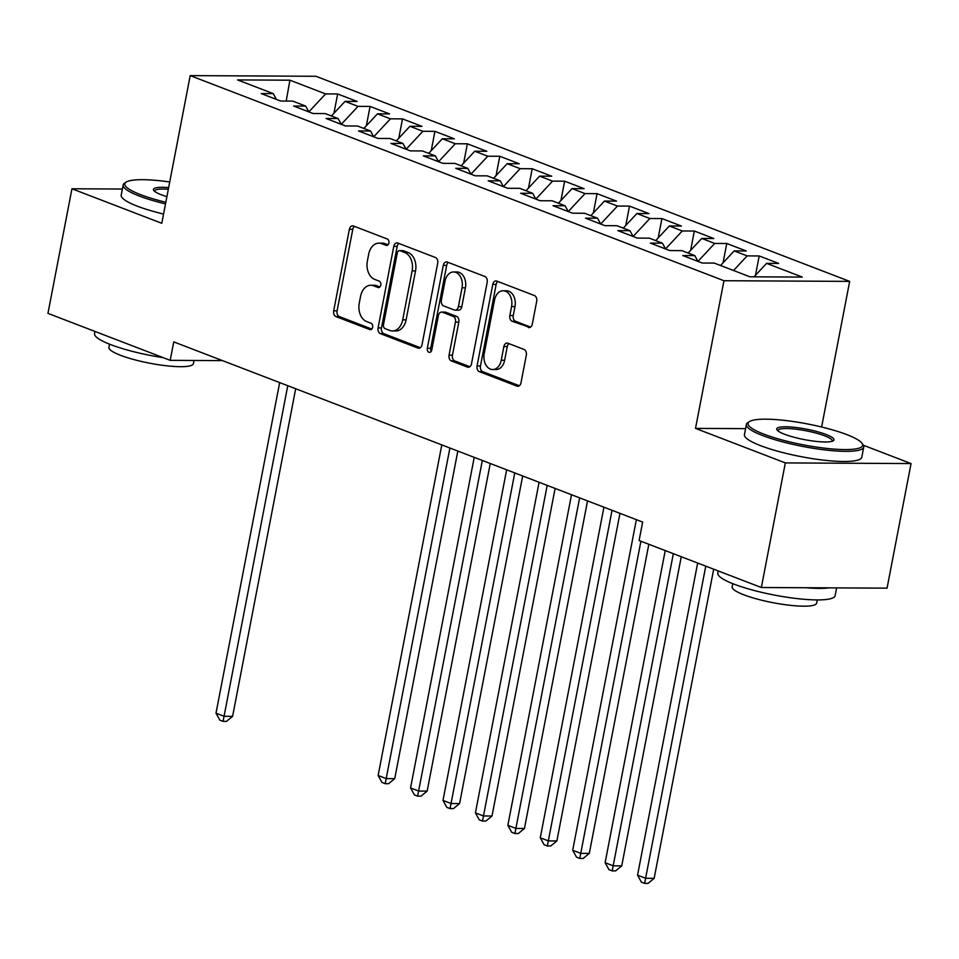 <?xml version="1.0" encoding="UTF-8"?>
<svg xmlns="http://www.w3.org/2000/svg" width="959" height="959" viewBox="0 0 959 959"><rect width="100%" height="100%" fill="white"/><g stroke="black" fill="none" stroke-linecap="round" stroke-linejoin="round"><path stroke-width="1.44" d="M388.874 243.011A3.285 2.314 -89.7 0 0 387.256 238.983L353.439 225.988A4.687 3.297 -89.7 0 0 352.588 225.833A4.687 3.297 -89.7 0 0 349.376 229.297L333.684 310.836A4.687 3.297 -89.7 0 0 335.986 316.59L369.802 329.584A3.285 2.314 -89.7 0 0 370.402 329.692A3.285 2.314 -89.7 0 0 372.643 327.271A3.285 2.314 -89.7 0 0 371.025 323.243L366.65 321.553A15.008 10.561 -89.7 0 1 359.253 303.152L360.572 296.355A15.008 10.561 -89.7 0 1 370.833 285.255A15.008 10.561 -89.7 0 1 373.542 285.77L377.918 287.448A3.285 2.314 -89.7 0 0 378.517 287.568A3.285 2.314 -89.7 0 0 380.759 285.135A3.285 2.314 -89.7 0 0 379.141 281.107L374.765 279.429A15.008 10.561 -89.7 0 1 367.369 261.028L368.676 254.231A15.008 10.561 -89.7 0 1 378.937 243.13A15.008 10.561 -89.7 0 1 381.658 243.646L386.033 245.324A3.285 2.314 -89.7 0 0 386.621 245.444A3.285 2.314 -89.7 0 0 388.874 243.011M528.229 327.463A4.687 3.297 -89.7 0 0 529.08 327.618A4.687 3.297 -89.7 0 0 532.293 324.154L536.692 301.282A4.687 3.297 -89.7 0 0 534.379 295.528L496.822 281.095A4.687 3.297 -89.7 0 0 495.983 280.927A4.687 3.297 -89.7 0 0 492.77 284.403L477.067 365.93A4.687 3.297 -89.7 0 0 479.38 371.684L516.937 386.117A4.687 3.297 -89.7 0 0 517.788 386.273A4.687 3.297 -89.7 0 0 520.989 382.809L526.311 355.178A4.687 3.297 -89.7 0 0 524.01 349.424L507.934 343.25A4.687 3.297 -89.7 0 0 507.083 343.082A4.687 3.297 -89.7 0 0 503.871 346.559L501.233 360.26A12.551 8.823 -89.7 0 1 492.662 369.539A12.551 8.823 -89.7 0 1 484.211 353.715L494.544 300.035A12.551 8.823 -89.7 0 1 503.127 290.757A12.551 8.823 -89.7 0 1 511.579 306.58L509.852 315.523A4.687 3.297 -89.7 0 0 512.166 321.277L529.931 327.463M745.599 428.649L695.515 428.385L785.337 462.909L761.35 587.507L639.102 540.528L642.65 522.068L173.759 341.895L170.199 360.344L222.5 360.62M695.515 428.385L723.949 280.723L190.206 75.617L315.919 76.276L849.662 281.383L723.949 280.723M122.368 189.043L71.949 188.779L161.771 223.291L190.206 75.617M71.949 188.779L47.95 313.377L170.199 360.344M437.712 263.234A4.687 3.297 -89.7 0 0 435.398 257.492L397.841 243.059A4.687 3.297 -89.7 0 0 396.99 242.891A4.687 3.297 -89.7 0 0 393.777 246.355L378.086 327.894A4.687 3.297 -89.7 0 0 380.387 333.648L417.944 348.081A4.687 3.297 -89.7 0 0 418.795 348.237A4.687 3.297 -89.7 0 0 422.008 344.772L437.712 263.234M447.326 262.071L484.894 276.504A4.687 3.297 -89.7 0 1 487.196 282.258L471.504 363.797A4.687 3.297 -89.7 0 1 468.292 367.261A4.687 3.297 -89.7 0 1 467.441 367.093L451.365 360.92A4.687 3.297 -89.7 0 1 449.064 355.166L455.429 322.104A4.687 3.297 -89.7 0 0 453.116 316.35L442.459 312.25A4.687 3.297 -89.7 0 0 441.608 312.095A4.687 3.297 -89.7 0 0 438.395 315.559L431.766 349.987A3.285 2.314 -89.7 0 1 429.524 352.409A3.285 2.314 -89.7 0 1 427.318 348.273L443.274 265.379A4.687 3.297 -89.7 0 1 446.486 261.915A4.687 3.297 -89.7 0 1 447.326 262.071M333.924 113.306L337.652 93.97L325.592 93.91L289.918 80.196L237.592 79.921L273.267 93.634L261.208 93.574L280.663 101.043L292.723 101.103L305.693 106.089L293.634 106.029L313.09 113.51L325.149 113.57L338.119 118.556L326.06 118.484L345.516 125.965L357.575 126.025L370.546 131.011L358.486 130.951L377.942 138.432L390.001 138.492L402.972 143.478L390.912 143.406L410.368 150.887L422.428 150.947L435.398 155.933L423.339 155.873L442.794 163.342L454.866 163.414L467.836 168.4L455.765 168.328L475.22 175.809L487.292 175.869L500.262 180.855L488.191 180.795L507.647 188.264L519.718 188.336L532.689 193.31L520.629 193.25L540.085 200.731L552.144 200.791L565.115 205.777L553.055 205.717L572.511 213.186L584.57 213.258L597.541 218.232L585.481 218.172L604.937 225.653L616.997 225.713L629.967 230.699L617.908 230.639L637.363 238.108L649.423 238.168L662.393 243.154L650.334 243.095L669.79 250.575L681.849 250.635L694.819 255.621L682.76 255.55L702.216 263.03L714.275 263.09L749.95 276.803L802.263 277.079L766.601 263.365L754.05 276.827M337.652 93.97L357.108 101.45L345.048 101.378L358.019 106.365L341.26 124.334M366.35 125.761L370.078 106.425L358.019 106.365M370.078 106.425L389.534 113.905L377.474 113.845L390.445 118.82L373.698 136.789M398.788 138.228L402.504 118.892L390.445 118.82M402.504 118.892L421.96 126.36L409.901 126.3L422.871 131.287L406.125 149.256M431.214 150.683L434.93 131.347L422.871 131.287M434.93 131.347L454.386 138.827L442.327 138.767L455.297 143.742L438.551 161.711M463.641 163.15L467.357 143.814L455.297 143.742M467.357 143.814L486.812 151.282L474.753 151.222L487.723 156.209L470.977 174.178M496.067 175.605L499.783 156.269L487.723 156.209M499.783 156.269L519.239 163.749L507.179 163.689L520.15 168.664L503.403 186.633M528.493 188.072L532.209 168.736L520.15 168.664M532.209 168.736L551.677 176.204L539.605 176.144L552.576 181.131L535.829 199.1L532.689 193.31M560.919 200.527L564.647 181.191L552.576 181.131M564.647 181.191L584.103 188.671L572.032 188.599L585.002 193.586L568.255 211.555M593.345 212.994L597.073 193.646L585.002 193.586M597.073 193.646L616.529 201.126L604.458 201.066L617.44 206.053L600.682 224.01L597.541 218.232M625.771 225.449L629.5 206.113L617.44 206.053M629.5 206.113L648.955 213.593L636.896 213.521L649.866 218.508L633.108 236.477L629.967 230.699M658.198 237.916L661.926 218.568L649.866 218.508M661.926 218.568L681.381 226.048L669.322 225.988L682.293 230.975L665.534 248.932L662.393 243.154M690.624 250.371L694.352 231.035L682.293 230.975M694.352 231.035L713.808 238.515L701.748 238.443L714.719 243.43L697.96 261.399L694.819 255.621M723.05 262.826L726.778 243.49L714.719 243.43M726.778 243.49L746.234 250.97L734.174 250.91L747.145 255.885L733.527 270.498M755.476 275.293L759.204 255.957L747.145 255.885M759.204 255.957L778.66 263.425L766.601 263.365M734.174 250.91L720.557 265.511M701.748 238.443L688.13 253.044M669.322 225.988L655.704 240.589M565.115 205.777L568.243 211.543M636.896 213.521L623.278 228.122M604.458 201.066L590.852 215.667M500.262 180.855L503.379 186.633M572.032 188.599L558.426 203.2M467.836 168.4L470.953 174.166M539.605 176.144L526 190.745M435.398 155.933L438.527 161.711M507.179 163.689L493.573 178.29M402.972 143.478L406.101 149.244M474.753 151.222L461.147 165.823M370.546 131.011L373.674 136.789M442.327 138.767L428.709 153.368M338.119 118.556L341.248 124.322M409.901 126.3L396.283 140.901M305.693 106.089L308.822 111.867M377.474 113.845L363.857 128.446M273.267 93.634L276.396 99.4M345.048 101.378L331.43 115.979M761.35 587.507L887.051 588.155L911.05 463.569L863.34 445.228M785.337 462.909L911.05 463.569M821.623 427.007L849.662 281.383M289.918 80.196L286.19 101.079M325.592 93.91L308.834 111.867M388.011 244.797L385.05 243.67A15.008 10.561 -89.7 0 0 382.341 243.142L378.937 243.13M370.833 285.255L374.226 285.267A15.008 10.561 -89.7 0 1 376.947 285.794L379.896 286.921M354.446 226.384A4.687 3.297 -89.7 0 0 352.78 229.321L337.077 310.848A4.687 3.297 -89.7 0 0 339.39 316.602L371.78 329.057M398.848 243.442A4.687 3.297 -89.7 0 0 397.182 246.379L381.478 327.906A4.687 3.297 -89.7 0 0 383.792 333.66L420.342 347.709M400.119 250.743A3.285 2.314 -89.7 0 0 399.519 250.623A3.285 2.314 -89.7 0 0 397.278 253.056L383.492 324.622A3.285 2.314 -89.7 0 0 385.11 328.649L389.726 330.423A15.008 10.561 -89.7 0 0 392.447 330.939A15.008 10.561 -89.7 0 0 402.708 319.838L412.13 270.918A15.008 10.561 -89.7 0 0 404.734 252.517L400.119 250.743L403.511 250.755A3.285 2.314 -89.7 0 0 402.924 250.647L399.519 250.623M392.447 330.939L395.839 330.963A15.008 10.561 -89.7 0 0 406.101 319.862L402.708 319.838M403.511 250.755L408.126 252.529A15.008 10.561 -89.7 0 1 415.523 270.941L406.101 319.862M469.838 366.722L454.77 360.944L451.365 360.92M441.608 312.095L445 312.107A4.687 3.297 -89.7 0 1 445.851 312.274L456.52 316.362A4.687 3.297 -89.7 0 1 458.822 322.116L452.456 355.19A4.687 3.297 -89.7 0 0 454.77 360.944M448.344 262.454A4.687 3.297 -89.7 0 0 446.678 265.391L430.711 348.285A3.285 2.314 -89.7 0 0 431.226 351.366M462.034 287.784A12.551 8.823 -89.7 0 0 453.583 271.972A12.551 8.823 -89.7 0 0 445.012 281.251L441.368 300.155A4.687 3.297 -89.7 0 0 443.669 305.909L454.338 310.009A4.687 3.297 -89.7 0 0 455.189 310.165A4.687 3.297 -89.7 0 0 458.39 306.7L462.034 287.784L465.427 287.808A12.551 8.823 -89.7 0 0 456.987 271.984L453.583 271.972M455.189 310.165L458.582 310.189A4.687 3.297 -89.7 0 0 461.794 306.724L458.39 306.7M465.427 287.808L461.794 306.724M503.127 290.757L506.52 290.781A12.551 8.823 -89.7 0 1 514.971 306.604L513.245 315.547A4.687 3.297 -89.7 0 0 515.558 321.301L530.627 327.091M492.662 369.539L496.055 369.551A12.551 8.823 -89.7 0 0 504.638 360.272L501.233 360.26M508.941 343.634A4.687 3.297 -89.7 0 0 507.275 346.571L504.638 360.272M497.841 281.478A4.687 3.297 -89.7 0 0 496.163 284.415L480.471 365.954A4.687 3.297 -89.7 0 0 482.773 371.696L519.322 385.746M279.668 382.593L216.003 713.184L224.106 716.301L232.605 716.337L295.684 388.743M232.605 716.337L226.468 721.396L223.075 721.372L287.772 385.698M223.075 721.372L219.827 720.125L216.003 713.184M169.719 181.994A58.319 10.657 10.9 0 0 126.204 182.102A58.319 10.657 10.9 0 0 140.649 194.677A58.319 10.657 10.9 0 0 165.811 202.265M165.499 203.907A59.746 10.921 -169.1 0 1 139.355 196.056A59.746 10.921 -169.1 0 1 123.16 184.979A59.746 10.921 -169.1 0 1 124.562 183.181L126.204 182.102M166.89 196.655A29.154 5.334 -169.1 0 1 161.364 194.785A29.154 5.334 -169.1 0 1 153.776 190.445A29.154 5.334 -169.1 0 1 168.64 187.604M168.316 189.283A27.727 5.071 10.9 0 0 154.603 191.033A27.727 5.071 10.9 0 0 154.591 191.297M163.27 357.683A59.746 10.921 -169.1 0 1 110.741 344.641A59.746 10.921 -169.1 0 1 94.545 333.564L94.953 331.43M194.018 360.476L193.418 363.617A43.023 7.864 -169.1 0 1 166.195 365.751A43.023 7.864 -169.1 0 1 120.594 355.321A43.023 7.864 -169.1 0 1 108.93 347.35L109.542 344.173M163.545 214.061A59.746 10.921 -169.1 0 1 137.401 206.209A59.746 10.921 -169.1 0 1 121.206 195.121L123.16 184.979M763.891 434.163A58.319 10.657 10.9 0 0 830.626 448.812A58.319 10.657 10.9 0 0 861.985 443.262A58.319 10.657 10.9 0 0 846.797 434.595A58.319 10.657 10.9 0 0 790.06 421.085A58.319 10.657 10.9 0 0 749.447 421.6A58.319 10.657 10.9 0 0 763.891 434.163M861.985 443.262L863.112 444.868A59.746 10.921 -169.1 0 1 863.747 447.062A59.746 10.921 -169.1 0 1 825.951 450.035A59.746 10.921 -169.1 0 1 762.609 435.542A59.746 10.921 -169.1 0 1 746.402 424.465A59.746 10.921 -169.1 0 1 747.816 422.667L749.447 421.6M784.618 434.271A29.154 5.334 -169.1 0 1 777.018 429.932A29.154 5.334 -169.1 0 1 792.697 427.163A29.154 5.334 -169.1 0 1 826.071 434.487A29.154 5.334 -169.1 0 1 833.287 440.768A29.154 5.334 -169.1 0 1 812.98 441.02A29.154 5.334 -169.1 0 1 784.618 434.271M832.22 441.26A27.727 5.071 10.9 0 0 832.304 441.008A27.727 5.071 10.9 0 0 824.788 435.865A27.727 5.071 10.9 0 0 795.395 429.141A27.727 5.071 10.9 0 0 777.857 430.519A27.727 5.071 10.9 0 0 777.845 430.783M836.632 587.891L835.133 595.659A59.746 10.921 -169.1 0 1 797.337 598.62A59.746 10.921 -169.1 0 1 733.995 584.139A59.746 10.921 -169.1 0 1 717.788 573.062L718.195 570.929M829.307 587.855A59.746 10.921 -169.1 0 1 806.016 587.735M817.272 599.938L816.66 603.103A43.023 7.864 -169.1 0 1 789.449 605.237A43.023 7.864 -169.1 0 1 743.836 594.808A43.023 7.864 -169.1 0 1 732.173 586.836L732.784 583.659M863.747 447.062L861.793 457.215A59.746 10.921 -169.1 0 1 823.997 460.188A59.746 10.921 -169.1 0 1 760.655 445.695A59.746 10.921 -169.1 0 1 744.448 434.619L746.402 424.465M441.799 444.892L378.134 775.483L386.249 778.6L394.736 778.648L457.827 451.042M394.736 778.648L388.599 783.695L385.206 783.683L449.903 448.009M385.206 783.683L381.958 782.436L378.134 775.483M474.226 457.347L410.56 787.938L418.675 791.055L427.163 791.103L490.253 463.509M427.163 791.103L421.025 796.15L417.633 796.138L482.329 460.464M417.633 796.138L414.396 794.891L410.56 787.938M506.652 469.814L442.998 800.405L451.102 803.522L459.589 803.57L522.679 475.964M459.589 803.57L453.463 808.617L450.059 808.593L514.767 472.931M450.059 808.593L446.822 807.346L442.998 800.405M539.078 482.269L475.424 812.86L483.528 815.977L492.015 816.025L555.105 488.431M492.015 816.025L485.889 821.072L482.485 821.06L547.193 485.386M482.485 821.06L479.248 819.813L475.424 812.86M571.504 494.736L507.85 825.327L515.954 828.444L524.441 828.48L587.531 500.886M524.441 828.48L518.316 833.539L514.911 833.515L579.62 497.841M514.911 833.515L511.674 832.268L507.85 825.327M603.93 507.191L540.277 837.782L548.38 840.899L556.879 840.947L619.958 513.353M556.879 840.947L550.742 845.994L547.337 845.982L612.046 510.308M547.337 845.982L544.101 844.735L540.277 837.782M636.368 519.658L572.703 850.249L580.806 853.366L589.306 853.402L648.835 544.268M589.306 853.402L583.168 858.461L579.763 858.437L640.912 541.224M579.763 858.437L576.527 857.19L572.703 850.249M665.234 550.574L605.129 862.704L613.233 865.821L621.732 865.869L681.262 556.723M621.732 865.869L615.594 870.916L612.19 870.904L673.338 553.691M612.19 870.904L608.953 869.657L605.129 862.704M697.661 563.029L637.555 875.171L645.659 878.288L654.158 878.324L713.688 569.19M654.158 878.324L648.02 883.383L644.628 883.359L705.764 566.146M644.628 883.359L641.379 882.112L637.555 875.171M385.05 243.67L381.658 243.646M379.105 287.46L377.918 287.448M376.947 285.794L373.542 285.77M371.001 329.584L369.802 329.584M339.39 316.602L335.986 316.59M337.077 310.848L333.684 310.836M352.78 229.321L349.376 229.297M387.22 245.336L386.033 245.324M419.646 348.093L417.944 348.081M383.792 333.66L380.387 333.648M381.478 327.906L378.086 327.894M397.182 246.379L393.777 246.355M415.523 270.941L412.13 270.918M408.126 252.529L404.734 252.517M469.143 367.105L467.441 367.093M452.456 355.19L449.064 355.166M458.822 322.116L455.429 322.104M456.52 316.362L453.116 316.35M445.851 312.274L442.459 312.25M430.711 348.285L427.318 348.273M446.678 265.391L443.274 265.379M515.558 321.301L512.166 321.277M513.245 315.547L509.852 315.523M514.971 306.604L511.579 306.58M507.275 346.571L503.871 346.559M518.639 386.129L516.937 386.117M482.773 371.696L479.38 371.684M480.471 365.954L477.067 365.93M496.163 284.415L492.77 284.403"/></g></svg>
